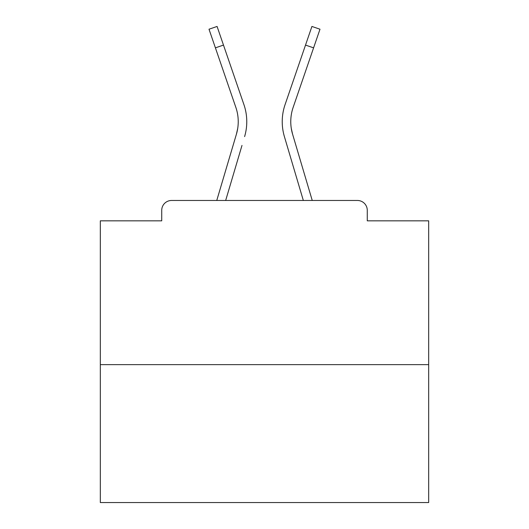 <?xml version="1.0" encoding="UTF-8"?>
<svg xmlns="http://www.w3.org/2000/svg" width="529" height="529" viewBox="0 0 529 529"><rect width="100%" height="100%" fill="white"/><g stroke="black" fill="none" stroke-linecap="round" stroke-linejoin="round"><path stroke-width="0.79" d="M367.271 220.831L367.271 210.324L367.271 220.831L428.675 220.831L428.675 502.55L100.325 502.55L100.325 220.831L161.729 220.831L161.729 210.324L161.729 220.831M428.675 364.646L100.325 364.646M367.271 210.324A9.853 9.853 0 0 0 357.419 200.471L171.581 200.471A9.853 9.853 0 0 0 161.729 210.324M357.419 200.471L312.242 200.471L292.583 134.181L291.287 128.402L292.583 134.181A44 44 0 0 1 293.152 107.38L313.591 47.855L305.517 45.084L311.918 26.45L319.992 29.221L313.591 47.855M215.409 47.855L209.008 29.221L217.082 26.45L223.483 45.084L215.409 47.855L235.848 107.38A44 44 0 0 1 236.417 134.181L237.713 128.402L236.417 134.181L237.713 128.402L236.417 134.181L237.713 128.402L236.417 134.181L237.713 128.402L236.417 134.181L237.713 128.402L236.417 134.181L237.713 128.402L236.417 134.181L237.713 128.402L236.417 134.181L237.713 128.402L236.417 134.181L237.713 128.402L236.417 134.181L237.713 128.402L236.417 134.181L237.713 128.402L236.417 134.181L237.713 128.402L236.417 134.181L237.713 128.402L236.417 134.181L237.713 128.402L236.417 134.181L237.713 128.402L236.417 134.181L237.713 128.402L236.417 134.181L237.713 128.402L236.417 134.181L237.713 128.402L236.417 134.181L237.713 128.402L236.417 134.181L237.713 128.402L236.417 134.181L237.713 128.402L236.417 134.181L237.713 128.402L236.417 134.181L237.713 128.402L236.417 134.181L237.713 128.402L236.417 134.181L237.713 128.402L236.417 134.181L237.713 128.402L236.417 134.181L237.713 128.402L236.417 134.181L237.713 128.402L236.417 134.181L237.713 128.402L236.417 134.181L216.758 200.471L233.805 142.995L216.758 200.471L233.805 142.995L216.758 200.471L233.805 142.995L216.758 200.471L233.805 142.995L216.758 200.471L233.805 142.995L216.758 200.471L233.805 142.995L216.758 200.471L233.805 142.995L216.758 200.471L233.805 142.995L216.758 200.471L233.805 142.995L216.758 200.471L233.805 142.995L216.758 200.471L233.805 142.995L216.758 200.471L233.805 142.995L216.758 200.471L233.805 142.995L216.758 200.471L233.805 142.995L216.758 200.471L171.581 200.471M225.665 200.471L241.991 145.422M287.009 145.422L284.397 136.608A52.536 52.536 0 0 1 285.078 104.61L305.517 45.084M244.603 136.608A52.536 52.536 0 0 0 243.922 104.61L223.483 45.084M243.922 104.61L234.783 78.001M303.335 200.471L284.397 136.608M285.078 104.61L294.217 78.001"/></g></svg>
